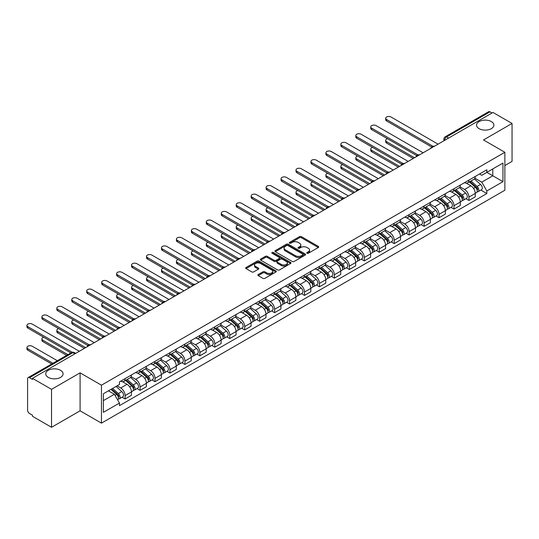 <?xml version="1.0" encoding="UTF-8"?>
<svg xmlns="http://www.w3.org/2000/svg" width="539" height="539" viewBox="0 0 539 539"><rect width="100%" height="100%" fill="white"/><g stroke="black" fill="none" stroke-linecap="round" stroke-linejoin="round"><path stroke-width="0.81" d="M307.021 253.263A0.93 0.539 0 0 0 308.335 253.263L318.327 247.495A1.327 0.768 0 0 0 318.717 246.95A1.327 0.768 0 0 0 318.327 246.404L301.395 236.634A1.327 0.768 0 0 0 299.516 236.634L289.524 242.402A0.93 0.539 0 0 0 289.254 242.786A0.93 0.539 0 0 0 289.524 243.163A0.93 0.539 0 0 0 290.838 243.163L292.131 242.415A4.258 2.459 0 0 1 298.155 242.415L299.563 243.23A4.258 2.459 0 0 1 300.809 244.969A4.258 2.459 0 0 1 299.563 246.707L298.269 247.455A0.93 0.539 0 0 0 298 247.832A0.93 0.539 0 0 0 298.269 248.209A0.93 0.539 0 0 0 299.59 248.209L300.883 247.468A4.258 2.459 0 0 1 306.9 247.468L308.315 248.284A4.258 2.459 0 0 1 309.561 250.015A4.258 2.459 0 0 1 308.315 251.753L307.021 252.501A0.93 0.539 0 0 0 306.745 252.885A0.93 0.539 0 0 0 307.021 253.263L307.021 252.501M60.536 370.306A8.671 5.006 0 0 0 51.084 369.222A8.671 5.006 0 0 0 45.734 373.85A8.671 5.006 0 0 0 48.274 377.388A8.671 5.006 0 0 0 57.727 378.472A8.671 5.006 0 0 0 63.076 373.85A8.671 5.006 0 0 0 60.536 370.306M491.352 121.578A8.671 5.006 0 0 0 481.9 120.493A8.671 5.006 0 0 0 476.55 125.122A8.671 5.006 0 0 0 479.09 128.659A8.671 5.006 0 0 0 488.536 129.744A8.671 5.006 0 0 0 493.892 125.122A8.671 5.006 0 0 0 491.352 121.578M258.228 274.533A1.327 0.768 0 0 0 257.837 275.079A1.327 0.768 0 0 0 258.228 275.624L262.978 278.367A1.327 0.768 0 0 0 264.858 278.367L275.955 271.959A1.327 0.768 0 0 0 276.345 271.413A1.327 0.768 0 0 0 275.955 270.868L259.03 261.098A1.327 0.768 0 0 0 257.143 261.098L246.047 267.506A1.327 0.768 0 0 0 245.656 268.045A1.327 0.768 0 0 0 246.047 268.59L251.787 271.905A1.327 0.768 0 0 0 253.667 271.905L258.417 269.163A1.327 0.768 0 0 0 258.808 268.617A1.327 0.768 0 0 0 258.417 268.072L255.567 266.434A3.557 2.055 0 0 1 254.529 264.979A3.557 2.055 0 0 1 256.726 263.079A3.557 2.055 0 0 1 260.6 263.524L271.75 269.958A3.557 2.055 0 0 1 272.788 271.413A3.557 2.055 0 0 1 270.591 273.313A3.557 2.055 0 0 1 266.717 272.869L264.858 271.791A1.327 0.768 0 0 0 262.978 271.791L258.228 274.533L258.228 275.624M101.453 385.19L80.089 372.853L51.528 389.34L32.461 378.331L492.983 112.449L512.05 123.458L483.496 139.945L504.861 152.281L101.453 385.19L101.453 423.142L504.861 190.233L504.861 152.281M292.226 261.476A1.327 0.768 0 0 0 294.112 261.476L305.209 255.068A1.327 0.768 0 0 0 305.6 254.523A1.327 0.768 0 0 0 305.209 253.984L288.277 244.207A1.327 0.768 0 0 0 286.398 244.207L275.301 250.615A1.327 0.768 0 0 0 274.91 251.161A1.327 0.768 0 0 0 275.301 251.7L292.226 261.476M272.424 253.465A0.93 0.539 0 0 1 273.367 253.593L273.367 252.488L290.582 262.426A1.327 0.768 0 0 1 290.972 262.971A1.327 0.768 0 0 1 290.582 263.51L279.485 269.918A1.327 0.768 0 0 1 277.605 269.918L260.674 260.148L260.674 259.057A1.327 0.768 0 0 0 260.283 259.603A1.327 0.768 0 0 0 260.674 260.148M260.674 259.057L265.424 256.315A1.327 0.768 0 0 1 267.304 256.315L274.169 260.283A1.327 0.768 0 0 0 276.049 260.283L279.202 258.464A1.327 0.768 0 0 0 279.593 257.918A1.327 0.768 0 0 0 279.202 257.379L272.054 253.249A0.93 0.539 0 0 1 271.784 252.872A0.93 0.539 0 0 1 272.357 252.373A0.93 0.539 0 0 1 273.367 252.488M51.528 389.34L51.528 427.292L32.461 416.283L32.461 415.178L29.49 413.46A2.708 1.563 -120 0 1 27.577 410.139L27.577 378.829A2.708 1.563 -120 0 1 28.136 377.59L71.546 352.526A2.708 1.563 60 0 1 72.9 352.661L29.49 377.724A2.708 1.563 -120 0 0 28.136 377.59M504.861 165.561L512.05 161.41L512.05 123.458M51.528 427.292L80.089 410.806L101.453 423.142M32.461 378.331L32.461 379.436L29.49 377.724M448.616 138.065L446.602 136.906A2.708 1.563 60 0 0 445.248 136.771L488.657 111.708A2.708 1.563 60 0 1 490.012 111.842L446.602 136.906A2.708 1.563 120 0 0 444.688 140.221L444.688 140.335M492.026 113.008L490.012 111.842M468.93 180.114A6.232 3.598 60 0 1 467.636 182.91L473.963 179.258A6.232 3.598 -120 0 0 475.257 176.462M459.956 186.824L464.524 189.458A6.232 3.598 60 0 1 468.93 197.092L475.257 193.447A6.232 3.598 -120 0 0 470.843 185.807L466.323 183.193M475.257 193.447L475.257 196.816L468.93 200.468L465.898 198.723M467.636 182.91A6.232 3.598 60 0 1 464.571 182.627M468.93 197.092L468.93 200.468M453.979 188.744A6.232 3.598 60 0 1 452.693 191.54L459.012 187.889A6.232 3.598 -120 0 0 460.306 185.093M450.948 207.347L453.979 209.098L460.306 205.447L460.306 202.071A6.232 3.598 -120 0 0 455.9 194.438L451.372 191.823M452.693 191.54A6.232 3.598 60 0 1 449.62 191.257M445.005 195.455L449.573 198.089A6.232 3.598 60 0 1 453.979 205.723L453.979 209.098M439.036 197.368A6.232 3.598 60 0 1 437.742 200.171L444.069 196.519A6.232 3.598 -120 0 0 445.355 193.723M436.004 215.977L439.036 217.729L445.355 214.077L445.355 210.702A6.232 3.598 -120 0 0 440.949 203.068L436.422 200.454M437.742 200.171A6.232 3.598 60 0 1 434.677 199.888M430.061 204.086L434.629 206.72A6.232 3.598 60 0 1 439.036 214.354L439.036 217.729M424.085 205.999A6.232 3.598 60 0 1 422.792 208.802L429.118 205.15A6.232 3.598 -120 0 0 430.412 202.347M421.053 224.608L424.085 226.36L430.412 222.708L430.412 219.333A6.232 3.598 -120 0 0 426.005 211.699L421.478 209.085M422.792 208.802A6.232 3.598 60 0 1 419.726 208.519M415.111 212.716L419.679 215.351A6.232 3.598 60 0 1 424.085 222.984L424.085 226.36M409.135 214.63A6.232 3.598 60 0 1 407.848 217.433L414.168 213.781A6.232 3.598 -120 0 0 415.461 210.978M406.103 233.239L409.135 234.991L415.461 231.339L415.461 227.963A6.232 3.598 -120 0 0 411.055 220.33L406.527 217.716M407.848 217.433A6.232 3.598 60 0 1 404.776 217.15M400.16 221.347L404.728 223.981A6.232 3.598 60 0 1 409.135 231.615L409.135 234.991M394.191 223.261A6.232 3.598 60 0 1 392.897 226.063L399.224 222.412A6.232 3.598 -120 0 0 400.511 219.609M391.159 241.87L394.191 243.621L400.511 239.97L400.511 236.594A6.232 3.598 -120 0 0 396.104 228.96L391.577 226.346M392.897 226.063A6.232 3.598 60 0 1 389.832 225.78M385.217 229.978L389.785 232.612A6.232 3.598 60 0 1 394.191 240.246L394.191 243.621M379.24 231.891A6.232 3.598 60 0 1 377.947 234.694L384.273 231.042A6.232 3.598 -120 0 0 385.567 228.24M376.209 250.5L379.24 252.252L385.567 248.6L385.567 245.225A6.232 3.598 -120 0 0 381.161 237.591L376.633 234.977M377.947 234.694A6.232 3.598 60 0 1 374.881 234.411M370.266 238.602L374.834 241.243A6.232 3.598 60 0 1 379.24 248.877L379.24 252.252M364.29 240.522A6.232 3.598 60 0 1 363.003 243.318L369.323 239.673A6.232 3.598 -120 0 0 370.616 236.87M361.258 259.131L364.29 260.883L370.616 257.231L370.616 253.856A6.232 3.598 -120 0 0 366.21 246.222L361.682 243.608M363.003 243.318A6.232 3.598 60 0 1 359.931 243.042M355.316 247.233L359.884 249.874A6.232 3.598 60 0 1 364.29 257.507L364.29 260.883M349.346 249.153A6.232 3.598 60 0 1 348.053 251.949L354.379 248.297A6.232 3.598 -120 0 0 355.666 245.501M346.314 267.762L349.346 269.513L355.666 265.862L355.666 262.486A6.232 3.598 -120 0 0 351.26 254.853L346.732 252.239M348.053 251.949A6.232 3.598 60 0 1 344.987 251.673M340.372 255.863L344.94 258.504A6.232 3.598 60 0 1 349.346 266.138L349.346 269.513M334.396 257.783A6.232 3.598 60 0 1 333.109 260.58L339.429 256.928A6.232 3.598 -120 0 0 340.722 254.132M331.364 276.392L334.396 278.144L340.722 274.492L340.722 271.117A6.232 3.598 -120 0 0 336.316 263.483L331.788 260.869M333.109 260.58A6.232 3.598 60 0 1 330.036 260.303M325.421 264.494L329.989 267.135A6.232 3.598 60 0 1 334.396 274.769L334.396 278.144M319.445 266.414A6.232 3.598 60 0 1 318.158 269.21L324.485 265.559A6.232 3.598 -120 0 0 325.772 262.762M316.413 285.023L319.445 286.775L325.772 283.123L325.772 279.748A6.232 3.598 -120 0 0 321.365 272.114L316.838 269.5M318.158 269.21A6.232 3.598 60 0 1 315.086 268.927M310.471 273.125L315.039 275.766A6.232 3.598 60 0 1 319.445 283.399L319.445 286.775M304.501 275.045A6.232 3.598 60 0 1 303.208 277.841L309.534 274.189A6.232 3.598 -120 0 0 310.821 271.393M301.469 293.654L304.501 295.406L310.821 291.754L310.821 288.378A6.232 3.598 -120 0 0 306.415 280.745L301.887 278.131M303.208 277.841A6.232 3.598 60 0 1 300.142 277.558M295.527 281.756L300.095 284.397A6.232 3.598 60 0 1 304.501 292.03L304.501 295.406M289.551 283.676A6.232 3.598 60 0 1 288.264 286.472L294.584 282.82A6.232 3.598 -120 0 0 295.877 280.024M286.519 302.285L289.551 304.03L295.877 300.385L295.877 297.009A6.232 3.598 -120 0 0 291.471 289.376L286.943 286.761M288.264 286.472A6.232 3.598 60 0 1 285.192 286.189M280.576 290.386L285.144 293.021A6.232 3.598 60 0 1 289.551 300.661L289.551 304.03M274.6 292.306A6.232 3.598 60 0 1 273.313 295.102L279.64 291.451A6.232 3.598 -120 0 0 280.927 288.655M271.568 310.915L274.607 312.66L280.927 309.009L280.927 305.64A6.232 3.598 -120 0 0 276.52 298L271.993 295.392M273.313 295.102A6.232 3.598 60 0 1 270.241 294.82M265.626 299.017L270.194 301.651A6.232 3.598 60 0 1 274.607 309.292L274.607 312.66M259.657 300.937A6.232 3.598 60 0 1 258.363 303.733L264.689 300.082A6.232 3.598 -120 0 0 265.976 297.285M256.625 319.546L259.657 321.291L265.983 317.639L265.983 314.271A6.232 3.598 -120 0 0 261.57 306.63L257.042 304.016M258.363 303.733A6.232 3.598 60 0 1 255.297 303.45M250.682 307.648L255.25 310.282A6.232 3.598 60 0 1 259.657 317.916L259.657 321.291M244.706 309.568A6.232 3.598 60 0 1 243.419 312.364L249.739 308.712A6.232 3.598 -120 0 0 251.033 305.916M241.674 328.17L244.706 329.922L251.033 326.27L251.033 322.895A6.232 3.598 -120 0 0 246.626 315.261L242.099 312.647M243.419 312.364A6.232 3.598 60 0 1 240.347 312.081M235.732 316.278L240.3 318.913A6.232 3.598 60 0 1 244.706 326.546L244.706 329.922M229.762 318.192A6.232 3.598 60 0 1 228.469 320.995L234.795 317.343A6.232 3.598 -120 0 0 236.082 314.547M226.724 336.801L229.762 338.553L236.082 334.901L236.082 331.525A6.232 3.598 -120 0 0 231.676 323.892L227.148 321.278M228.469 320.995A6.232 3.598 60 0 1 225.396 320.712M220.781 324.909L225.349 327.544A6.232 3.598 60 0 1 229.762 335.177L229.762 338.553M214.812 326.823A6.232 3.598 60 0 1 213.518 329.625L219.845 325.974A6.232 3.598 -120 0 0 221.138 323.171M211.78 345.432L214.812 347.183L221.138 343.532L221.138 340.156A6.232 3.598 -120 0 0 216.725 332.523L212.198 329.908M213.518 329.625A6.232 3.598 60 0 1 210.453 329.342M205.837 333.54L210.405 336.174A6.232 3.598 60 0 1 214.812 343.808L214.812 347.183M199.861 335.453A6.232 3.598 60 0 1 198.574 338.256L204.894 334.604A6.232 3.598 -120 0 0 206.188 331.802M196.829 354.062L199.861 355.814L206.188 352.162L206.188 348.787A6.232 3.598 -120 0 0 201.781 341.153L197.254 338.539M198.574 338.256A6.232 3.598 60 0 1 195.502 337.973M190.887 342.171L195.455 344.805A6.232 3.598 60 0 1 199.861 352.439L199.861 355.814M184.917 344.084A6.232 3.598 60 0 1 183.624 346.887L189.95 343.235A6.232 3.598 -120 0 0 191.237 340.432M181.886 362.693L184.917 364.445L191.237 360.793L191.237 357.418A6.232 3.598 -120 0 0 186.831 349.784L182.303 347.17M183.624 346.887A6.232 3.598 60 0 1 180.558 346.604M175.936 350.801L180.504 353.436A6.232 3.598 60 0 1 184.917 361.069L184.917 364.445M169.967 352.715A6.232 3.598 60 0 1 168.673 355.518L175 351.866A6.232 3.598 -120 0 0 176.293 349.063M166.935 371.324L169.967 373.076L176.293 369.424L176.293 366.048A6.232 3.598 -120 0 0 171.88 358.415L167.359 355.801M168.673 355.518A6.232 3.598 60 0 1 165.608 355.235M160.993 359.425L165.561 362.067A6.232 3.598 60 0 1 169.967 369.7L169.967 373.076M155.016 361.346A6.232 3.598 60 0 1 153.73 364.142L160.049 360.497A6.232 3.598 -120 0 0 161.343 357.694M151.985 379.955L155.016 381.706L161.343 378.055L161.343 374.679A6.232 3.598 -120 0 0 156.937 367.046L152.409 364.431M153.73 364.142A6.232 3.598 60 0 1 150.657 363.865M146.042 368.056L150.61 370.697A6.232 3.598 60 0 1 155.016 378.331L155.016 381.706M140.073 369.976A6.232 3.598 60 0 1 138.779 372.772L145.106 369.121A6.232 3.598 -120 0 0 146.392 366.325M137.041 388.585L140.073 390.337L146.392 386.685L146.392 383.31A6.232 3.598 -120 0 0 141.986 375.676L137.458 373.062M138.779 372.772A6.232 3.598 60 0 1 135.713 372.496M131.092 376.687L135.66 379.328A6.232 3.598 60 0 1 140.073 386.962L140.073 390.337M125.122 378.607A6.232 3.598 60 0 1 123.829 381.403L130.155 377.751A6.232 3.598 -120 0 0 131.449 374.955M122.09 397.216L125.122 398.968L131.449 395.316L131.449 391.941A6.232 3.598 -120 0 0 127.036 384.307L122.515 381.693M123.829 381.403A6.232 3.598 60 0 1 120.763 381.127M117.071 385.857L120.716 387.959A6.232 3.598 60 0 1 125.122 395.592L125.122 398.968M479.521 173.996L481.772 175.296L502.948 163.074L492.787 168.936L492.787 175.795L481.772 182.155L474.906 178.193M103.373 400.625L114.389 394.265L119.469 403.057L103.373 412.355L103.373 393.766L119.469 384.469L119.469 381.868L486.852 169.765L486.852 172.365L502.948 181.663L486.852 190.954L481.772 182.155M502.948 163.074L502.948 181.663M119.469 403.057L119.469 405.658L486.852 193.555L486.852 190.954M80.089 372.853L80.089 410.806M114.389 394.265L108.447 390.836M480.849 190.092L486.852 193.555M307.392 253.397L308.315 252.865A4.258 2.459 0 0 0 309.561 251.127L309.561 250.015M300.809 244.969L300.809 246.074A4.258 2.459 0 0 1 299.563 247.812L298.646 248.344M318.327 246.404L318.327 247.495L301.395 237.739A1.327 0.768 0 0 0 299.516 237.739L289.894 243.291M305.189 255.082L288.277 245.312A1.327 0.768 0 0 0 286.398 245.312L275.314 251.713M302.857 254.907A0.93 0.539 0 0 0 303.127 254.523A0.93 0.539 0 0 0 302.857 254.145L287.994 245.568A0.93 0.539 0 0 0 286.681 245.568L285.313 246.35A4.258 2.459 0 0 0 284.066 248.088A4.258 2.459 0 0 0 285.313 249.826L295.473 255.695A4.258 2.459 0 0 0 301.49 255.695L302.857 254.907L302.857 256.012A0.93 0.539 0 0 0 303.127 255.634L303.127 254.523M284.066 248.088L284.066 249.2A4.258 2.459 0 0 0 285.313 250.931L285.313 249.826M302.857 256.012L301.49 256.8A4.258 2.459 0 0 1 295.473 256.8L285.313 250.931M260.687 260.155L265.424 257.426L265.424 256.315M279.593 257.918L279.593 259.023A1.327 0.768 0 0 1 279.202 259.569L276.049 261.388A1.327 0.768 0 0 1 274.169 261.388L267.304 257.426A1.327 0.768 0 0 0 265.424 257.426M273.367 253.593L290.561 263.524M281.297 264.393A3.557 2.055 0 0 0 285.171 264.838A3.557 2.055 0 0 0 287.368 262.944A3.557 2.055 0 0 0 286.324 261.489L282.402 259.225A1.327 0.768 0 0 0 280.516 259.225L277.369 261.044A1.327 0.768 0 0 0 276.979 261.583A1.327 0.768 0 0 0 277.369 262.129L281.297 264.393L281.297 265.505A3.557 2.055 0 0 0 285.171 265.949A3.557 2.055 0 0 0 287.368 264.049L287.368 262.944M276.979 261.583L276.979 262.688A1.327 0.768 0 0 0 277.369 263.234L277.369 262.129M281.297 265.505L277.369 263.234M272.788 271.413L272.788 272.518A3.557 2.055 0 0 1 270.591 274.418A3.557 2.055 0 0 1 266.717 273.974L264.858 272.902A1.327 0.768 0 0 0 262.978 272.902L258.242 275.631M254.529 264.979L254.529 266.084A3.557 2.055 0 0 0 255.567 267.539L255.567 266.434M258.397 269.17L255.567 267.539M275.941 271.966L259.03 262.203A1.327 0.768 0 0 0 257.143 262.203L246.067 268.597L246.047 267.506M469.361 181.912L475.452 187.35A3.389 1.954 60 0 1 476.516 192.591L475.25 193.319M469.523 182.061L472.393 183.711M387.521 138.752A3.119 1.799 -0 0 0 385.708 140.389A3.119 1.799 -0 0 0 386.618 141.663L414.504 157.759M469.974 181.562L476.752 187.606A1.624 0.937 60 0 1 477.264 190.126A1.624 0.937 60 0 1 477.116 190.179M470.992 180.976L477.082 186.406A3.389 1.954 60 0 1 478.147 191.648A3.389 1.954 60 0 1 477.123 191.756M474.387 178.935L480.532 184.419A3.389 1.954 60 0 1 481.596 189.654L478.147 191.648M413.258 158.479L386.618 143.098A3.119 1.799 180 0 1 385.708 141.831L385.708 140.389M431.631 146.958L386.618 120.972A3.119 1.799 180 0 1 385.708 119.698L385.708 118.263A3.119 1.799 -0 0 0 386.618 119.53L432.871 146.237M438.072 144.149L391.024 116.99A3.119 1.799 -0 0 0 387.629 116.599A3.119 1.799 -0 0 0 385.708 118.263M454.417 190.543L460.508 195.98A3.389 1.954 60 0 1 461.566 201.215L460.306 201.95M454.572 190.691L457.443 192.342M372.577 147.383A3.119 1.799 -0 0 0 370.758 149.02A3.119 1.799 -0 0 0 371.674 150.293L399.554 166.389M455.031 190.193L461.808 196.236A1.624 0.937 60 0 1 462.314 198.75A1.624 0.937 60 0 1 462.166 198.81M456.041 189.607L462.132 195.037A3.389 1.954 60 0 1 463.196 200.279A3.389 1.954 60 0 1 462.172 200.387M459.437 187.565L465.581 193.05A3.389 1.954 60 0 1 466.646 198.285L463.196 200.279M398.308 167.11L371.674 151.728A3.119 1.799 180 0 1 370.758 150.462L370.758 149.02M439.467 199.174L445.558 204.611A3.389 1.954 60 0 1 446.622 209.846L445.355 210.581M439.629 199.322L442.492 200.973M357.626 156.014A3.119 1.799 -0 0 0 355.807 157.651A3.119 1.799 -0 0 0 356.724 158.924L384.603 175.02M440.08 198.817L446.858 204.867A1.624 0.937 60 0 1 447.37 207.38A1.624 0.937 60 0 1 447.222 207.441M441.097 198.237L447.188 203.668A3.389 1.954 60 0 1 448.253 208.91A3.389 1.954 60 0 1 447.229 209.017M444.493 196.196L450.638 201.68A3.389 1.954 60 0 1 451.702 206.915L448.253 208.91M383.364 175.741L356.724 160.359A3.119 1.799 180 0 1 355.807 159.086L355.807 157.651M416.687 155.589L371.674 129.603A3.119 1.799 180 0 1 370.758 128.329L370.758 126.894A3.119 1.799 -0 0 0 371.674 128.161L417.92 154.868M423.128 152.78L376.081 125.621A3.119 1.799 -0 0 0 372.685 125.23A3.119 1.799 -0 0 0 370.758 126.894M401.737 164.22L356.724 138.233A3.119 1.799 180 0 1 355.807 136.96L355.807 135.518A3.119 1.799 -0 0 0 356.724 136.791L402.977 163.499M408.178 161.41L361.13 134.251A3.119 1.799 -0 0 0 357.734 133.861A3.119 1.799 -0 0 0 355.807 135.518M424.516 207.805L430.607 213.242A3.389 1.954 60 0 1 431.672 218.477L430.412 219.211M424.678 207.946L427.548 209.604M342.683 164.644A3.119 1.799 -0 0 0 340.864 166.281A3.119 1.799 -0 0 0 341.773 167.555L369.66 183.651M425.13 207.448L431.907 213.498A1.624 0.937 60 0 1 432.419 216.011A1.624 0.937 60 0 1 432.271 216.072M426.147 206.861L432.238 212.299A3.389 1.954 60 0 1 433.302 217.54A3.389 1.954 60 0 1 432.278 217.648M429.543 204.827L435.687 210.311A3.389 1.954 60 0 1 436.752 215.546L433.302 217.54M368.413 184.372L341.773 168.99A3.119 1.799 180 0 1 340.864 167.717L340.864 166.281M409.573 216.435L415.663 221.873A3.389 1.954 60 0 1 416.721 227.108L415.461 227.842M409.734 216.577L412.598 218.234M327.732 173.275A3.119 1.799 -0 0 0 325.913 174.912A3.119 1.799 -0 0 0 326.829 176.186L354.709 192.282M410.186 216.078L416.964 222.129A1.624 0.937 60 0 1 417.476 224.642A1.624 0.937 60 0 1 417.327 224.702M411.196 215.492L417.287 220.929A3.389 1.954 60 0 1 418.352 226.171A3.389 1.954 60 0 1 417.327 226.279M414.592 213.457L420.737 218.942A3.389 1.954 60 0 1 421.801 224.177L418.352 226.171M353.463 193.002L326.829 177.621A3.119 1.799 180 0 1 325.913 176.347L325.913 174.912M394.622 225.066L400.713 230.503A3.389 1.954 60 0 1 401.777 235.738L400.511 236.466M394.784 225.208L397.647 226.865M312.782 181.906A3.119 1.799 -0 0 0 310.963 183.543A3.119 1.799 -0 0 0 311.879 184.816L339.765 200.912M395.235 224.709L402.013 230.759A1.624 0.937 60 0 1 402.525 233.272A1.624 0.937 60 0 1 402.377 233.333M396.253 224.123L402.343 229.56A3.389 1.954 60 0 1 403.408 234.802A3.389 1.954 60 0 1 402.384 234.91M399.648 222.088L405.793 227.566A3.389 1.954 60 0 1 406.857 232.808L403.408 234.802M338.519 201.633L311.879 186.251A3.119 1.799 180 0 1 310.963 184.978L310.963 183.543M386.786 172.851L341.773 146.864A3.119 1.799 180 0 1 340.864 145.591L340.864 144.149A3.119 1.799 -0 0 0 341.773 145.422L388.026 172.13M393.234 170.041L346.179 142.882A3.119 1.799 -0 0 0 342.784 142.491A3.119 1.799 -0 0 0 340.864 144.149M371.843 181.481L326.829 155.495A3.119 1.799 180 0 1 325.913 154.221L325.913 152.78A3.119 1.799 -0 0 0 326.829 154.053L373.076 180.76M378.284 178.672L331.236 151.506A3.119 1.799 -0 0 0 327.84 151.122A3.119 1.799 -0 0 0 325.913 152.78M356.892 190.112L311.879 164.125A3.119 1.799 180 0 1 310.963 162.852L310.963 161.41A3.119 1.799 -0 0 0 311.879 162.684L358.132 189.384M363.333 187.302L316.285 160.137A3.119 1.799 -0 0 0 312.889 159.753A3.119 1.799 -0 0 0 310.963 161.41M379.672 233.697L385.762 239.134A3.389 1.954 60 0 1 386.827 244.369L385.567 245.097M379.833 233.838L382.703 235.496M297.838 190.536A3.119 1.799 -0 0 0 296.019 192.174A3.119 1.799 -0 0 0 296.928 193.447L324.815 209.543M380.285 233.34L387.063 239.39A1.624 0.937 60 0 1 387.575 241.903A1.624 0.937 60 0 1 387.426 241.964M381.302 232.754L387.393 238.191A3.389 1.954 60 0 1 388.457 243.433A3.389 1.954 60 0 1 387.433 243.54M384.698 230.719L390.842 236.197A3.389 1.954 60 0 1 391.907 241.438L388.457 243.433M323.568 210.264L296.928 194.882A3.119 1.799 180 0 1 296.019 193.609L296.019 192.174M341.942 198.743L296.928 172.756A3.119 1.799 180 0 1 296.019 171.483L296.019 170.041A3.119 1.799 -0 0 0 296.928 171.314L343.181 198.015M348.389 195.933L301.335 168.768A3.119 1.799 -0 0 0 297.939 168.377A3.119 1.799 -0 0 0 296.019 170.041M364.728 242.328L370.819 247.765A3.389 1.954 60 0 1 371.883 253L370.616 253.728M364.89 242.469L367.753 244.127M282.887 199.167A3.119 1.799 -0 0 0 281.068 200.804A3.119 1.799 -0 0 0 281.985 202.071L309.864 218.174M365.341 241.971L372.119 248.021A1.624 0.937 60 0 1 372.631 250.534A1.624 0.937 60 0 1 372.483 250.595M366.352 241.384L372.442 246.822A3.389 1.954 60 0 1 373.507 252.057A3.389 1.954 60 0 1 372.483 252.171M369.747 239.35L375.892 244.827A3.389 1.954 60 0 1 376.956 250.069L373.507 252.057M308.618 218.895L281.985 203.513A3.119 1.799 180 0 1 281.068 202.24L281.068 200.804M326.998 207.374L281.985 181.38A3.119 1.799 180 0 1 281.068 180.114L281.068 178.672A3.119 1.799 -0 0 0 281.985 179.945L328.231 206.646M333.439 204.564L286.391 177.398A3.119 1.799 -0 0 0 282.995 177.008A3.119 1.799 -0 0 0 281.068 178.672M349.777 250.958L355.868 256.389A3.389 1.954 60 0 1 356.933 261.631L355.666 262.358M349.939 251.1L352.802 252.757M267.937 207.798A3.119 1.799 -0 0 0 266.118 209.435A3.119 1.799 -0 0 0 267.034 210.702L294.921 226.804M350.39 250.601L357.168 256.652A1.624 0.937 60 0 1 357.68 259.165A1.624 0.937 60 0 1 357.532 259.225M351.408 250.015L357.498 255.452A3.389 1.954 60 0 1 358.563 260.687A3.389 1.954 60 0 1 357.539 260.802M354.803 247.974L360.948 253.458A3.389 1.954 60 0 1 362.013 258.7L358.563 260.687M293.674 227.525L267.034 212.144A3.119 1.799 180 0 1 266.118 210.87L266.118 209.435M312.047 216.004L267.034 190.011A3.119 1.799 180 0 1 266.118 188.744L266.118 187.302A3.119 1.799 -0 0 0 267.034 188.576L313.287 215.277M318.488 213.195L271.44 186.029A3.119 1.799 -0 0 0 268.045 185.638A3.119 1.799 -0 0 0 266.118 187.302M334.827 259.589L340.917 265.02A3.389 1.954 60 0 1 341.982 270.261L340.722 270.989M334.988 259.731L337.859 261.388M252.993 216.429A3.119 1.799 -0 0 0 251.174 218.059A3.119 1.799 -0 0 0 252.084 219.333L279.97 235.435M335.44 259.232L342.218 265.282A1.624 0.937 60 0 1 342.73 267.795A1.624 0.937 60 0 1 342.582 267.856M336.457 258.646L342.548 264.083A3.389 1.954 60 0 1 343.612 269.318A3.389 1.954 60 0 1 342.588 269.426M339.853 256.604L345.998 262.089A3.389 1.954 60 0 1 347.062 267.331L343.612 269.318M278.724 236.149L252.084 220.774A3.119 1.799 180 0 1 251.174 219.501L251.174 218.059M297.097 224.635L252.084 198.642A3.119 1.799 180 0 1 251.174 197.368L251.174 195.933A3.119 1.799 -0 0 0 252.084 197.207L298.337 223.907M303.545 221.825L256.497 194.66A3.119 1.799 -0 0 0 253.094 194.269A3.119 1.799 -0 0 0 251.174 195.933M319.883 268.22L325.974 273.65A3.389 1.954 60 0 1 327.038 278.892L325.772 279.62M320.045 268.361L322.908 270.019M238.043 225.059A3.119 1.799 -0 0 0 236.223 226.69A3.119 1.799 -0 0 0 237.14 227.963L265.02 244.066M320.496 267.863L327.274 273.913A1.624 0.937 60 0 1 327.786 276.426A1.624 0.937 60 0 1 327.638 276.487M321.507 267.277L327.597 272.714A3.389 1.954 60 0 1 328.662 277.949A3.389 1.954 60 0 1 327.638 278.057M324.909 265.235L331.047 270.719A3.389 1.954 60 0 1 332.112 275.961L328.662 277.949M263.773 244.78L237.14 229.405A3.119 1.799 180 0 1 236.223 228.132L236.223 226.69M282.153 233.266L237.14 207.272A3.119 1.799 180 0 1 236.223 205.999L236.223 204.564A3.119 1.799 -0 0 0 237.14 205.837L283.386 232.538M288.594 230.456L241.546 203.291A3.119 1.799 -0 0 0 238.15 202.9A3.119 1.799 -0 0 0 236.223 204.564M304.933 276.851L311.023 282.281A3.389 1.954 60 0 1 312.088 287.523L310.821 288.25M305.094 276.992L307.958 278.65M223.092 233.69A3.119 1.799 -0 0 0 221.28 235.321A3.119 1.799 -0 0 0 222.189 236.594L250.076 252.697M305.546 276.494L312.324 282.544A1.624 0.937 60 0 1 312.836 285.057A1.624 0.937 60 0 1 312.687 285.111M306.563 275.907L312.654 281.345A3.389 1.954 60 0 1 313.718 286.58A3.389 1.954 60 0 1 312.694 286.687M309.959 273.866L316.103 279.35A3.389 1.954 60 0 1 317.168 284.592L313.718 286.58M248.829 253.411L222.189 238.036A3.119 1.799 180 0 1 221.28 236.762L221.28 235.321M267.203 241.89L222.189 215.903A3.119 1.799 180 0 1 221.28 214.63L221.28 213.195A3.119 1.799 -0 0 0 222.189 214.468L268.442 241.169M273.644 239.087L226.596 211.921A3.119 1.799 -0 0 0 223.2 211.531A3.119 1.799 -0 0 0 221.28 213.195M289.982 285.475L296.073 290.912A3.389 1.954 60 0 1 297.137 296.154L295.877 296.881M290.144 285.623L293.014 287.274M208.148 242.314A3.119 1.799 -0 0 0 206.329 243.951A3.119 1.799 -0 0 0 207.239 245.225L235.125 261.321M290.602 285.124L297.38 291.168A1.624 0.937 60 0 1 297.885 293.688A1.624 0.937 60 0 1 297.737 293.742M291.612 284.538L297.703 289.975A3.389 1.954 60 0 1 298.768 295.21A3.389 1.954 60 0 1 297.744 295.318M295.008 282.497L301.153 287.981A3.389 1.954 60 0 1 302.217 293.216L298.768 295.21M233.879 262.042L207.239 246.667A3.119 1.799 180 0 1 206.329 245.393L206.329 243.951M252.252 250.52L207.239 224.534A3.119 1.799 180 0 1 206.329 223.261L206.329 221.825A3.119 1.799 -0 0 0 207.239 223.099L253.492 249.8M258.7 247.718L211.652 220.552A3.119 1.799 -0 0 0 208.249 220.161A3.119 1.799 -0 0 0 206.329 221.825M275.038 294.105L281.129 299.543A3.389 1.954 60 0 1 282.193 304.784L280.927 305.512M275.2 294.254L278.063 295.904M193.198 250.945A3.119 1.799 -0 0 0 191.379 252.582A3.119 1.799 -0 0 0 192.295 253.856L220.175 269.951M275.651 293.755L282.429 299.799A1.624 0.937 60 0 1 282.941 302.318A1.624 0.937 60 0 1 282.793 302.372M276.662 293.169L282.759 298.599A3.389 1.954 60 0 1 283.817 303.841A3.389 1.954 60 0 1 282.8 303.949M280.064 291.127L286.209 296.612A3.389 1.954 60 0 1 287.267 301.847L283.817 303.841M218.928 270.672L192.295 255.297A3.119 1.799 180 0 1 191.379 254.024L191.379 252.582M237.308 259.151L192.295 233.165A3.119 1.799 180 0 1 191.379 231.891L191.379 230.456A3.119 1.799 -0 0 0 192.295 231.73L238.541 258.43M243.749 256.342L196.701 229.183A3.119 1.799 -0 0 0 193.306 228.792A3.119 1.799 -0 0 0 191.379 230.456M260.088 302.736L266.178 308.173A3.389 1.954 60 0 1 267.243 313.415L265.976 314.143M260.249 302.884L263.12 304.535M178.247 259.576A3.119 1.799 -0 0 0 176.435 261.213A3.119 1.799 -0 0 0 177.344 262.486L205.231 278.582M260.701 302.386L267.479 308.429A1.624 0.937 60 0 1 267.991 310.949A1.624 0.937 60 0 1 267.843 311.003M261.718 301.8L267.809 307.23A3.389 1.954 60 0 1 268.873 312.472A3.389 1.954 60 0 1 267.849 312.58M265.114 299.758L271.258 305.242A3.389 1.954 60 0 1 272.323 310.477L268.873 312.472M203.985 279.303L177.344 263.921A3.119 1.799 180 0 1 176.435 262.655L176.435 261.213M222.358 267.782L177.344 241.795A3.119 1.799 180 0 1 176.435 240.522L176.435 239.087A3.119 1.799 -0 0 0 177.344 240.354L223.597 267.061M228.799 264.972L181.751 237.814A3.119 1.799 -0 0 0 178.355 237.423A3.119 1.799 -0 0 0 176.435 239.087M245.137 311.367L251.228 316.804A3.389 1.954 60 0 1 252.292 322.039L251.033 322.773M245.299 311.515L248.169 313.166M163.304 268.206A3.119 1.799 -0 0 0 161.484 269.844A3.119 1.799 -0 0 0 162.394 271.117L190.28 287.213M245.757 311.016L252.535 317.06A1.624 0.937 60 0 1 253.04 319.573A1.624 0.937 60 0 1 252.892 319.634M246.768 310.43L252.858 315.861A3.389 1.954 60 0 1 253.923 321.103A3.389 1.954 60 0 1 252.899 321.21M250.163 308.389L256.308 313.873A3.389 1.954 60 0 1 257.373 319.108L253.923 321.103M189.034 287.934L162.394 272.552A3.119 1.799 180 0 1 161.484 271.285L161.484 269.844M207.407 276.413L162.394 250.426A3.119 1.799 180 0 1 161.484 249.153L161.484 247.718A3.119 1.799 -0 0 0 162.394 248.984L208.647 275.692M213.855 273.603L166.807 246.444A3.119 1.799 -0 0 0 163.405 246.053A3.119 1.799 -0 0 0 161.484 247.718M230.193 319.998L236.284 325.435A3.389 1.954 60 0 1 237.349 330.67L236.082 331.404M230.355 320.146L233.219 321.796M148.353 276.837A3.119 1.799 -0 0 0 146.534 278.474A3.119 1.799 -0 0 0 147.45 279.748L175.33 295.844M230.807 319.64L237.584 325.691A1.624 0.937 60 0 1 238.097 328.204A1.624 0.937 60 0 1 237.948 328.264M231.817 319.061L237.915 324.491A3.389 1.954 60 0 1 238.972 329.733A3.389 1.954 60 0 1 237.955 329.841M235.22 317.02L241.364 322.504A3.389 1.954 60 0 1 242.422 327.739L238.972 329.733M174.084 296.565L147.45 281.183A3.119 1.799 180 0 1 146.534 279.909L146.534 278.474M192.463 285.043L147.45 259.057A3.119 1.799 180 0 1 146.534 257.783L146.534 256.342A3.119 1.799 -0 0 0 147.45 257.615L193.696 284.322M198.904 282.234L151.857 255.075A3.119 1.799 -0 0 0 148.461 254.684A3.119 1.799 -0 0 0 146.534 256.342M215.243 328.628L221.334 334.065A3.389 1.954 60 0 1 222.398 339.3L221.131 340.035M215.405 328.77L218.275 330.427M133.403 285.468A3.119 1.799 -0 0 0 131.59 287.105A3.119 1.799 -0 0 0 132.5 288.378L160.386 304.474M215.856 328.271L222.634 334.321A1.624 0.937 60 0 1 223.146 336.835A1.624 0.937 60 0 1 222.998 336.895M216.873 327.685L222.964 333.122A3.389 1.954 60 0 1 224.029 338.364A3.389 1.954 60 0 1 223.005 338.472M220.269 325.65L226.414 331.135A3.389 1.954 60 0 1 227.478 336.37L224.029 338.364M159.14 305.195L132.5 289.814A3.119 1.799 180 0 1 131.59 288.54L131.59 287.105M177.513 293.674L132.5 267.688A3.119 1.799 180 0 1 131.59 266.414L131.59 264.972A3.119 1.799 -0 0 0 132.5 266.246L178.753 292.953M183.954 290.865L136.906 263.706A3.119 1.799 -0 0 0 133.51 263.315A3.119 1.799 -0 0 0 131.59 264.972M200.292 337.259L206.383 342.696A3.389 1.954 60 0 1 207.448 347.931L206.188 348.666M200.454 337.401L203.324 339.058M118.459 294.099A3.119 1.799 -0 0 0 116.64 295.736A3.119 1.799 -0 0 0 117.549 297.009L145.436 313.105M200.912 336.902L207.69 342.952A1.624 0.937 60 0 1 208.195 345.465A1.624 0.937 60 0 1 208.047 345.526M201.923 336.316L208.014 341.753A3.389 1.954 60 0 1 209.078 346.995A3.389 1.954 60 0 1 208.054 347.103M205.319 334.281L211.463 339.765A3.389 1.954 60 0 1 212.528 345L209.078 346.995M144.189 313.826L117.549 298.444A3.119 1.799 180 0 1 116.64 297.171L116.64 295.736M162.569 302.305L117.549 276.318A3.119 1.799 180 0 1 116.64 275.045L116.64 273.603A3.119 1.799 -0 0 0 117.549 274.877L163.802 301.584M169.01 299.495L121.962 272.33A3.119 1.799 -0 0 0 118.567 271.946A3.119 1.799 -0 0 0 116.64 273.603M185.349 345.89L191.439 351.327A3.389 1.954 60 0 1 192.504 356.562L191.237 357.29M185.51 346.031L188.374 347.689M103.508 302.729A3.119 1.799 -0 0 0 101.689 304.367A3.119 1.799 -0 0 0 102.605 305.64L130.485 321.736M185.962 345.533L192.74 351.583A1.624 0.937 60 0 1 193.252 354.096A1.624 0.937 60 0 1 193.103 354.157M186.979 344.947L193.07 350.384A3.389 1.954 60 0 1 194.128 355.625A3.389 1.954 60 0 1 193.11 355.733M190.375 342.912L196.519 348.389A3.389 1.954 60 0 1 197.577 353.631L194.128 355.625M129.239 322.457L102.605 307.075A3.119 1.799 180 0 1 101.689 305.802L101.689 304.367M147.619 310.936L102.605 284.949A3.119 1.799 180 0 1 101.689 283.676L101.689 282.234A3.119 1.799 -0 0 0 102.605 283.507L148.852 310.208M154.06 308.126L107.012 280.96A3.119 1.799 -0 0 0 103.616 280.576A3.119 1.799 -0 0 0 101.689 282.234M170.398 354.521L176.489 359.958A3.389 1.954 60 0 1 177.553 365.193L176.287 365.92M170.56 354.662L173.43 356.319M88.558 311.36A3.119 1.799 -0 0 0 86.745 312.997A3.119 1.799 -0 0 0 87.655 314.271L115.541 330.367M171.011 354.163L177.789 360.214A1.624 0.937 60 0 1 178.301 362.727A1.624 0.937 60 0 1 178.153 362.787M172.029 353.577L178.119 359.014A3.389 1.954 60 0 1 179.184 364.256A3.389 1.954 60 0 1 178.16 364.364M175.424 351.543L181.569 357.02A3.389 1.954 60 0 1 182.633 362.262L179.184 364.256M114.295 331.087L87.655 315.706A3.119 1.799 180 0 1 86.745 314.432L86.745 312.997M132.668 319.566L87.655 293.58A3.119 1.799 180 0 1 86.745 292.306L86.745 290.865A3.119 1.799 -0 0 0 87.655 292.138L133.908 318.839M139.109 316.757L92.061 289.591A3.119 1.799 -0 0 0 88.665 289.2A3.119 1.799 -0 0 0 86.745 290.865M155.448 363.151L161.545 368.588A3.389 1.954 60 0 1 162.603 373.823L161.343 374.551M155.609 363.293L158.479 364.95M73.614 319.991A3.119 1.799 -0 0 0 71.795 321.628A3.119 1.799 -0 0 0 72.704 322.895L100.591 338.997M156.067 362.794L162.845 368.844A1.624 0.937 60 0 1 163.351 371.358A1.624 0.937 60 0 1 163.202 371.418M157.078 362.208L163.169 367.645A3.389 1.954 60 0 1 164.233 372.88A3.389 1.954 60 0 1 163.209 372.995M160.474 360.173L166.618 365.651A3.389 1.954 60 0 1 167.683 370.893L164.233 372.88M99.344 339.718L72.704 324.337A3.119 1.799 180 0 1 71.795 323.063L71.795 321.628M117.724 328.197L72.704 302.204A3.119 1.799 180 0 1 71.795 300.937L71.795 299.495A3.119 1.799 -0 0 0 72.704 300.769L118.957 327.469M124.165 325.388L77.117 298.222A3.119 1.799 -0 0 0 73.722 297.831A3.119 1.799 -0 0 0 71.795 299.495M140.504 371.782L146.595 377.212A3.389 1.954 60 0 1 147.659 382.454L146.392 383.182M140.666 371.923L143.529 373.581M58.663 328.622A3.119 1.799 -0 0 0 56.844 330.259A3.119 1.799 -0 0 0 57.761 331.525L85.64 347.628M141.117 371.425L147.895 377.475A1.624 0.937 60 0 1 148.407 379.988A1.624 0.937 60 0 1 148.259 380.049M142.134 370.839L148.225 376.276A3.389 1.954 60 0 1 149.283 381.511A3.389 1.954 60 0 1 148.265 381.625M145.53 368.797L151.675 374.282A3.389 1.954 60 0 1 152.732 379.523L149.283 381.511M84.401 348.349L57.761 332.967A3.119 1.799 180 0 1 56.844 331.694L56.844 330.259M102.774 336.828L57.761 310.835A3.119 1.799 180 0 1 56.844 309.568L56.844 308.126A3.119 1.799 -0 0 0 57.761 309.399L104.014 336.1M109.215 334.018L62.167 306.853A3.119 1.799 -0 0 0 58.771 306.462A3.119 1.799 -0 0 0 56.844 308.126M125.553 380.413L131.644 385.843A3.389 1.954 60 0 1 132.709 391.085L131.442 391.813M125.715 380.554L128.585 382.212M43.713 337.252A3.119 1.799 -0 0 0 41.901 338.883A3.119 1.799 -0 0 0 42.81 340.156L67.887 354.635M126.166 380.056L132.944 386.106A1.624 0.937 60 0 1 133.456 388.619A1.624 0.937 60 0 1 133.308 388.68M127.184 379.469L133.274 384.907A3.389 1.954 60 0 1 134.339 390.142A3.389 1.954 60 0 1 133.315 390.249M130.579 377.428L136.724 382.912A3.389 1.954 60 0 1 137.789 388.154L134.339 390.142M66.641 355.356L42.81 341.598A3.119 1.799 180 0 1 41.901 340.325L41.901 338.883M87.823 345.459L42.81 319.465A3.119 1.799 180 0 1 41.901 318.192L41.901 316.757A3.119 1.799 -0 0 0 42.81 318.03L89.063 344.731M94.264 342.649L47.216 315.483A3.119 1.799 -0 0 0 43.821 315.093A3.119 1.799 -0 0 0 41.901 316.757M110.98 389.374L116.7 394.474A3.389 1.954 60 0 1 117.758 399.716L117.596 399.81M111.034 389.34L113.635 390.842M57.35 360.719L32.273 346.247A3.119 1.799 -0 0 0 28.877 345.856A3.119 1.799 -0 0 0 26.95 347.514A3.119 1.799 -0 0 0 27.86 348.787L52.943 363.266M111.593 389.017L118.001 394.737A1.624 0.937 60 0 1 118.506 397.25A1.624 0.937 60 0 1 118.358 397.31M112.611 388.43L118.324 393.537A3.389 1.954 60 0 1 119.388 398.772A3.389 1.954 60 0 1 118.364 398.88M116.06 386.443L121.774 391.543A3.389 1.954 60 0 1 122.838 396.785L119.388 398.772M51.697 363.987L27.86 350.229A3.119 1.799 180 0 1 26.95 348.955L26.95 347.514M70.858 352.924L27.86 328.096A3.119 1.799 180 0 1 26.95 326.823L26.95 325.388A3.119 1.799 -0 0 0 27.86 326.661L72.199 352.257M79.321 351.28L32.273 324.114A3.119 1.799 -0 0 0 28.877 323.723A3.119 1.799 -0 0 0 26.95 325.388M444.783 140.281L444.688 140.221A2.708 1.563 0 0 1 443.893 139.116L443.893 140.794M140.073 386.962L146.392 383.31M155.016 378.331L161.343 374.679M169.967 369.7L176.293 366.048M184.917 361.069L191.237 357.418M199.861 352.439L206.188 348.787M214.812 343.808L221.138 340.156M229.762 335.177L236.082 331.525M244.706 326.546L251.033 322.895M259.657 317.916L265.983 314.271M274.607 309.292L280.927 305.64M289.551 300.661L295.877 297.009M304.501 292.03L310.821 288.378M319.445 283.399L325.772 279.748M334.396 274.769L340.722 271.117M349.346 266.138L355.666 262.486M364.29 257.507L370.616 253.856M379.24 248.877L385.567 245.225M394.191 240.246L400.511 236.594M409.135 231.615L415.461 227.963M424.085 222.984L430.412 219.333M439.036 214.354L445.355 210.702M453.979 205.723L460.306 202.071M125.122 395.592L131.449 391.941M120.716 387.959L127.036 384.307M135.66 379.328L141.986 375.676M150.61 370.697L156.937 367.046M165.561 362.067L171.88 358.415M180.504 353.436L186.831 349.784M195.455 344.805L201.781 341.153M210.405 336.174L216.725 332.523M225.349 327.544L231.676 323.892M240.3 318.913L246.626 315.261M255.25 310.282L261.57 306.63M270.194 301.651L276.52 298M285.144 293.021L291.471 289.376M300.095 284.397L306.415 280.745M315.039 275.766L321.365 272.114M329.989 267.135L336.316 263.483M344.94 258.504L351.26 254.853M359.884 249.874L366.21 246.222M374.834 241.243L381.161 237.591M389.785 232.612L396.104 228.96M404.728 223.981L411.055 220.33M419.679 215.351L426.005 211.699M434.629 206.72L440.949 203.068M449.573 198.089L455.9 194.438M464.524 189.458L470.843 185.807M434.171 146.406A2.708 1.563 120 0 0 432.972 147.1M419.221 155.037A2.708 1.563 120 0 0 418.028 155.731M404.277 163.667A2.708 1.563 120 0 0 403.078 164.355M389.326 172.298A2.708 1.563 120 0 0 388.127 172.985M374.376 180.929A2.708 1.563 120 0 0 373.183 181.616M359.432 189.56A2.708 1.563 120 0 0 358.233 190.247M344.482 198.19A2.708 1.563 120 0 0 343.282 198.878M329.531 206.821A2.708 1.563 120 0 0 328.339 207.508M314.587 215.445A2.708 1.563 120 0 0 313.388 216.139M299.637 224.076A2.708 1.563 120 0 0 298.438 224.77M284.686 232.707A2.708 1.563 120 0 0 283.494 233.4M269.743 241.337A2.708 1.563 120 0 0 268.543 242.031M254.792 249.968A2.708 1.563 120 0 0 253.593 250.662M239.842 258.599A2.708 1.563 120 0 0 238.649 259.293M224.898 267.229A2.708 1.563 120 0 0 223.698 267.923M209.947 275.86A2.708 1.563 120 0 0 208.748 276.554M194.997 284.491A2.708 1.563 120 0 0 193.804 285.178M180.053 293.122A2.708 1.563 120 0 0 178.854 293.809M165.102 301.752A2.708 1.563 120 0 0 163.903 302.44M150.152 310.383A2.708 1.563 120 0 0 148.959 311.07M135.208 319.014A2.708 1.563 120 0 0 134.009 319.701M120.258 327.645A2.708 1.563 120 0 0 119.058 328.332M105.307 336.269A2.708 1.563 120 0 0 104.115 336.963M90.363 344.899A2.708 1.563 120 0 0 89.164 345.593M74.914 353.82L72.9 352.661A2.708 1.563 120 0 1 74.254 352.526A2.708 2.708 0 0 0 71.546 352.526M308.315 252.865L308.315 251.753M298.269 248.209L298.269 247.455M299.563 247.812L299.563 246.707M289.524 243.163L289.524 242.402M299.516 237.739L299.516 236.634M301.395 237.739L301.395 236.634M275.301 251.7L275.301 250.615M286.398 245.312L286.398 244.207M288.277 245.312L288.277 244.207M305.209 255.068L305.209 253.984M295.473 256.8L295.473 255.695M301.49 256.8L301.49 255.695M267.304 257.426L267.304 256.315M274.169 261.388L274.169 260.283M276.049 261.388L276.049 260.283M279.202 259.569L279.202 258.464M290.582 263.51L290.582 262.426M262.978 272.902L262.978 271.791M264.858 272.902L264.858 271.791M266.717 273.974L266.717 272.869M258.417 269.163L258.417 268.072M257.143 262.203L257.143 261.098M259.03 262.203L259.03 261.098M275.955 271.959L275.955 270.868M475.452 187.35L473.552 188.448M477.601 189.378L476.995 189.728M480.532 184.419L477.082 186.406M386.618 143.098L386.618 141.663M386.618 119.53L386.618 120.972M460.508 195.98L458.608 197.079M462.651 198.008L462.044 198.359M465.581 193.05L462.132 195.037M371.674 151.728L371.674 150.293M445.558 204.611L443.658 205.709M447.707 206.639L447.094 206.989M450.638 201.68L447.188 203.668M356.724 160.359L356.724 158.924M371.674 128.161L371.674 129.603M356.724 136.791L356.724 138.233M430.607 213.242L428.707 214.34M432.756 215.27L432.15 215.62M435.687 210.311L432.238 212.299M341.773 168.99L341.773 167.555M415.663 221.873L413.763 222.964M417.813 223.901L417.199 224.251M420.737 218.942L417.287 220.929M326.829 177.621L326.829 176.186M400.713 230.503L398.813 231.595M402.862 232.531L402.249 232.882M405.793 227.566L402.343 229.56M311.879 186.251L311.879 184.816M341.773 145.422L341.773 146.864M326.829 154.053L326.829 155.495M311.879 162.684L311.879 164.125M385.762 239.134L383.862 240.226M387.912 241.162L387.305 241.512M390.842 236.197L387.393 238.191M296.928 194.882L296.928 193.447M296.928 171.314L296.928 172.756M370.819 247.765L368.919 248.856M372.968 249.793L372.355 250.143M375.892 244.827L372.442 246.822M281.985 203.513L281.985 202.071M281.985 179.945L281.985 181.38M355.868 256.389L353.968 257.487M358.017 258.417L357.404 258.774M360.948 253.458L357.498 255.452M267.034 212.144L267.034 210.702M267.034 188.576L267.034 190.011M340.917 265.02L339.018 266.118M343.067 267.048L342.46 267.405M345.998 262.089L342.548 264.083M252.084 220.774L252.084 219.333M252.084 197.207L252.084 198.642M325.974 273.65L324.074 274.749M328.123 275.678L327.51 276.035M331.047 270.719L327.597 272.714M237.14 229.405L237.14 227.963M237.14 205.837L237.14 207.272M311.023 282.281L309.123 283.379M313.172 284.309L312.559 284.666M316.103 279.35L312.654 281.345M222.189 238.036L222.189 236.594M222.189 214.468L222.189 215.903M296.073 290.912L294.179 292.01M298.222 292.94L297.616 293.29M301.153 287.981L297.703 289.975M207.239 246.667L207.239 245.225M207.239 223.099L207.239 224.534M281.129 299.543L279.229 300.641M283.278 301.57L282.665 301.921M286.209 296.612L282.759 298.599M192.295 255.297L192.295 253.856M192.295 231.73L192.295 233.165M266.178 308.173L264.278 309.271M268.328 310.201L267.715 310.552M271.258 305.242L267.809 307.23M177.344 263.921L177.344 262.486M177.344 240.354L177.344 241.795M251.228 316.804L249.335 317.902M253.377 318.832L252.771 319.182M256.308 313.873L252.858 315.861M162.394 272.552L162.394 271.117M162.394 248.984L162.394 250.426M236.284 325.435L234.384 326.533M238.433 327.463L237.82 327.813M241.364 322.504L237.915 324.491M147.45 281.183L147.45 279.748M147.45 257.615L147.45 259.057M221.334 334.065L219.434 335.164M223.483 336.093L222.87 336.444M226.414 331.135L222.964 333.122M132.5 289.814L132.5 288.378M132.5 266.246L132.5 267.688M206.383 342.696L204.49 343.788M208.532 344.724L207.926 345.075M211.463 339.765L208.014 341.753M117.549 298.444L117.549 297.009M117.549 274.877L117.549 276.318M191.439 351.327L189.539 352.418M193.589 353.355L192.975 353.705M196.519 348.389L193.07 350.384M102.605 307.075L102.605 305.64M102.605 283.507L102.605 284.949M176.489 359.958L174.589 361.049M178.638 361.986L178.025 362.336M181.569 357.02L178.119 359.014M87.655 315.706L87.655 314.271M87.655 292.138L87.655 293.58M161.545 368.588L159.645 369.68M163.688 370.616L163.081 370.967M166.618 365.651L163.169 367.645M72.704 324.337L72.704 322.895M72.704 300.769L72.704 302.204M146.595 377.212L144.695 378.311M148.744 379.24L148.131 379.597M151.675 374.282L148.225 376.276M57.761 332.967L57.761 331.525M57.761 309.399L57.761 310.835M131.644 385.843L129.744 386.941M133.793 387.871L133.18 388.228M136.724 382.912L133.274 384.907M42.81 341.598L42.81 340.156M42.81 318.03L42.81 319.465M116.7 394.474L115.056 395.424M118.843 396.502L118.236 396.859M121.774 391.543L118.324 393.537M27.86 350.229L27.86 348.787M27.86 326.661L27.86 328.096M434.4 146.271A2.708 2.708 0 0 0 430.924 148.279M419.45 154.902A2.708 2.708 0 0 0 415.973 156.91M404.506 163.533A2.708 2.708 0 0 0 401.029 165.54M389.556 172.163A2.708 2.708 0 0 0 386.079 174.171M374.605 180.794A2.708 2.708 0 0 0 371.128 182.802M359.661 189.425A2.708 2.708 0 0 0 356.185 191.433M344.711 198.056A2.708 2.708 0 0 0 341.234 200.063M329.76 206.686A2.708 2.708 0 0 0 326.284 208.694M314.816 215.317A2.708 2.708 0 0 0 311.34 217.325M299.866 223.948A2.708 2.708 0 0 0 296.389 225.956M284.915 232.578A2.708 2.708 0 0 0 281.439 234.586M269.972 241.209A2.708 2.708 0 0 0 266.495 243.217M255.021 249.833A2.708 2.708 0 0 0 251.545 251.841M240.071 258.464A2.708 2.708 0 0 0 236.594 260.472M225.127 267.095A2.708 2.708 0 0 0 221.65 269.102M210.176 275.725A2.708 2.708 0 0 0 206.7 277.733M195.233 284.356A2.708 2.708 0 0 0 191.749 286.364M180.282 292.987A2.708 2.708 0 0 0 176.805 294.995M165.332 301.618A2.708 2.708 0 0 0 161.855 303.625M150.388 310.248A2.708 2.708 0 0 0 146.904 312.256M135.437 318.879A2.708 2.708 0 0 0 131.961 320.887M120.487 327.51A2.708 2.708 0 0 0 117.01 329.518M105.543 336.141A2.708 2.708 0 0 0 102.06 338.148M90.592 344.771A2.708 2.708 0 0 0 87.116 346.779M75.703 353.362L74.254 352.526M445.248 136.771A2.708 2.708 0 0 0 443.893 139.116"/></g></svg>
